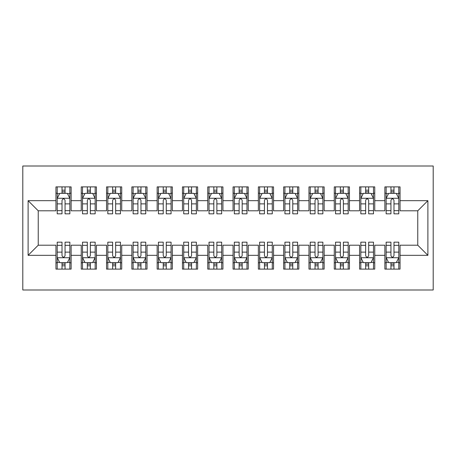 <?xml version="1.0" encoding="UTF-8"?>
<svg xmlns="http://www.w3.org/2000/svg" width="456" height="456" viewBox="0 0 456 456"><rect width="100%" height="100%" fill="white"/><g stroke="black" fill="none" stroke-linecap="round" stroke-linejoin="round"><path stroke-width="0.68" d="M22.8 289.987L433.2 289.987L433.2 166.012L22.8 166.012L22.8 289.987M28.112 255.326L28.112 200.674L55.945 200.674L55.945 210.797L38.236 210.797L38.236 245.203L28.112 255.326L55.945 255.326L55.945 269.114L71.125 269.114L71.125 255.326L81.248 255.326L81.248 269.114L96.427 269.114L96.427 255.326L106.55 255.326L106.55 269.114L121.729 269.114L121.729 255.326L131.852 255.326L131.852 269.114L147.031 269.114L147.031 255.326L157.155 255.326L157.155 269.114L172.334 269.114L172.334 255.326L182.457 255.326L182.457 269.114L197.636 269.114L197.636 255.326L207.759 255.326L207.759 269.114L222.938 269.114L222.938 255.326L233.062 255.326L233.062 269.114L248.241 269.114L248.241 255.326L258.364 255.326L258.364 269.114L273.543 269.114L273.543 255.326L283.666 255.326L283.666 269.114L298.845 269.114L298.845 255.326L308.968 255.326L308.968 269.114L324.148 269.114L324.148 255.326L334.271 255.326L334.271 269.114L349.45 269.114L349.45 255.326L359.573 255.326L359.573 269.114L374.752 269.114L374.752 255.326L384.875 255.326L384.875 269.114L400.054 269.114L400.054 245.203L417.764 245.203L417.764 210.797L400.054 210.797L400.054 200.674L427.888 200.674L427.888 255.326L400.054 255.326M400.054 200.674L400.054 186.886L384.875 186.886L384.875 200.674L374.752 200.674L374.752 186.886L359.573 186.886L359.573 200.674L349.45 200.674L349.45 186.886L334.271 186.886L334.271 200.674L324.148 200.674L324.148 186.886L308.968 186.886L308.968 200.674L298.845 200.674L298.845 186.886L283.666 186.886L283.666 200.674L273.543 200.674L273.543 186.886L258.364 186.886L258.364 200.674L248.241 200.674L248.241 186.886L233.062 186.886L233.062 200.674L222.938 200.674L222.938 186.886L207.759 186.886L207.759 200.674L197.636 200.674L197.636 186.886L182.457 186.886L182.457 200.674L172.334 200.674L172.334 186.886L157.155 186.886L157.155 200.674L147.031 200.674L147.031 186.886L131.852 186.886L131.852 200.674L121.729 200.674L121.729 186.886L106.55 186.886L106.55 200.674L96.427 200.674L96.427 186.886L81.248 186.886L81.248 200.674L71.125 200.674L71.125 186.886L55.945 186.886L55.945 200.674M374.752 255.326L374.752 245.203L384.875 245.203L384.875 255.326M427.888 200.674L417.764 210.797M349.45 255.326L349.45 245.203L359.573 245.203L359.573 255.326M384.875 200.674L384.875 210.797L374.752 210.797L374.752 200.674M324.148 255.326L324.148 245.203L334.271 245.203L334.271 255.326M359.573 200.674L359.573 210.797L349.45 210.797L349.45 200.674M298.845 255.326L298.845 245.203L308.968 245.203L308.968 255.326M334.271 200.674L334.271 210.797L324.148 210.797L324.148 200.674M273.543 255.326L273.543 245.203L283.666 245.203L283.666 255.326M308.968 200.674L308.968 210.797L298.845 210.797L298.845 200.674M248.241 255.326L248.241 245.203L258.364 245.203L258.364 255.326M283.666 200.674L283.666 210.797L273.543 210.797L273.543 200.674M222.938 255.326L222.938 245.203L233.062 245.203L233.062 255.326M258.364 200.674L258.364 210.797L248.241 210.797L248.241 200.674M197.636 255.326L197.636 245.203L207.759 245.203L207.759 255.326M233.062 200.674L233.062 210.797L222.938 210.797L222.938 200.674M172.334 255.326L172.334 245.203L182.457 245.203L182.457 255.326M207.759 200.674L207.759 210.797L197.636 210.797L197.636 200.674M147.031 255.326L147.031 245.203L157.155 245.203L157.155 255.326M182.457 200.674L182.457 210.797L172.334 210.797L172.334 200.674M121.729 255.326L121.729 245.203L131.852 245.203L131.852 255.326M157.155 200.674L157.155 210.797L147.031 210.797L147.031 200.674M96.427 255.326L96.427 245.203L106.55 245.203L106.55 255.326M131.852 200.674L131.852 210.797L121.729 210.797L121.729 200.674M71.125 255.326L71.125 245.203L81.248 245.203L81.248 255.326M106.55 200.674L106.55 210.797L96.427 210.797L96.427 200.674M38.236 245.203L55.945 245.203L55.945 255.326M81.248 200.674L81.248 210.797L71.125 210.797L71.125 200.674M384.875 193.207L386.141 193.207M390.946 193.207L393.984 193.207M398.789 193.207L400.054 193.207M359.573 193.207L360.838 193.207M365.644 193.207L368.682 193.207M373.487 193.207L374.752 193.207M334.271 193.207L335.536 193.207M340.341 193.207L343.379 193.207M348.184 193.207L349.45 193.207M308.968 193.207L310.234 193.207M315.039 193.207L318.077 193.207M322.882 193.207L324.148 193.207M283.666 193.207L284.932 193.207M289.737 193.207L292.775 193.207M297.58 193.207L298.845 193.207M258.364 193.207L259.629 193.207M264.434 193.207L267.472 193.207M272.278 193.207L273.543 193.207M233.062 193.207L234.327 193.207M239.132 193.207L242.17 193.207M246.975 193.207L248.241 193.207M207.759 193.207L209.025 193.207M213.83 193.207L216.868 193.207M221.673 193.207L222.938 193.207M182.457 193.207L183.722 193.207M188.527 193.207L191.566 193.207M196.371 193.207L197.636 193.207M157.155 193.207L158.42 193.207M163.225 193.207L166.263 193.207M171.068 193.207L172.334 193.207M131.852 193.207L133.118 193.207M137.923 193.207L140.961 193.207M145.766 193.207L147.031 193.207M106.55 193.207L107.816 193.207M112.621 193.207L115.659 193.207M120.464 193.207L121.729 193.207M81.248 193.207L82.513 193.207M87.318 193.207L90.356 193.207M95.161 193.207L96.427 193.207M55.945 193.207L57.211 193.207M62.016 193.207L65.054 193.207M69.859 193.207L71.125 193.207M55.945 262.793L57.211 262.793M62.016 262.793L65.054 262.793M69.859 262.793L71.125 262.793M81.248 262.793L82.513 262.793M87.318 262.793L90.356 262.793M95.161 262.793L96.427 262.793M106.55 262.793L107.816 262.793M112.621 262.793L115.659 262.793M120.464 262.793L121.729 262.793M131.852 262.793L133.118 262.793M137.923 262.793L140.961 262.793M145.766 262.793L147.031 262.793M157.155 262.793L158.42 262.793M163.225 262.793L166.263 262.793M171.068 262.793L172.334 262.793M182.457 262.793L183.722 262.793M188.527 262.793L191.566 262.793M196.371 262.793L197.636 262.793M207.759 262.793L209.025 262.793M213.83 262.793L216.868 262.793M221.673 262.793L222.938 262.793M233.062 262.793L234.327 262.793M239.132 262.793L242.17 262.793M246.975 262.793L248.241 262.793M258.364 262.793L259.629 262.793M264.434 262.793L267.472 262.793M272.278 262.793L273.543 262.793M283.666 262.793L284.932 262.793M289.737 262.793L292.775 262.793M297.58 262.793L298.845 262.793M308.968 262.793L310.234 262.793M315.039 262.793L318.077 262.793M322.882 262.793L324.148 262.793M334.271 262.793L335.536 262.793M340.341 262.793L343.379 262.793M348.184 262.793L349.45 262.793M359.573 262.793L360.838 262.793M365.644 262.793L368.682 262.793M373.487 262.793L374.752 262.793M384.875 262.793L386.141 262.793M390.946 262.793L393.984 262.793M398.789 262.793L400.054 262.793M28.112 200.674L38.236 210.797M417.764 245.203L427.888 255.326M65.054 190.175L62.016 190.175M69.859 210.661L65.054 210.661L65.054 213.83L69.859 213.83L69.859 198.394L67.334 193.338L59.742 193.338L57.211 198.394L57.211 213.83L62.016 213.83L62.016 210.661L57.211 210.661M57.211 198.394L57.211 186.886M69.859 198.394L69.859 186.886M62.016 193.338L62.016 186.886M65.054 186.886L65.054 193.338M65.054 210.661L65.054 200.292C64.045 198.343 63.031 198.343 62.016 200.292L62.016 210.661M62.016 265.825L65.054 265.825M57.211 245.339L62.016 245.339L62.016 242.17L57.211 242.17L57.211 257.606L59.742 262.662L67.334 262.662L69.859 257.606L69.859 242.17L65.054 242.17L65.054 245.339L69.859 245.339M69.859 257.606L69.859 269.114M57.211 257.606L57.211 269.114M65.054 262.662L65.054 269.114M62.016 269.114L62.016 262.662M62.016 245.339L62.016 255.708C63.031 257.657 64.039 257.657 65.054 255.708L65.054 245.339M90.356 190.175L87.318 190.175M95.161 210.661L90.356 210.661L90.356 213.83L95.161 213.83L95.161 198.394L92.636 193.338L85.044 193.338L82.513 198.394L82.513 213.83L87.318 213.83L87.318 210.661L82.513 210.661M82.513 198.394L82.513 186.886M95.161 198.394L95.161 186.886M87.318 193.338L87.318 186.886M90.356 186.886L90.356 193.338M90.356 210.661L90.356 200.292C89.347 198.343 88.333 198.343 87.318 200.292L87.318 210.661M115.659 190.175L112.621 190.175M120.464 210.661L115.659 210.661L115.659 213.83L120.464 213.83L120.464 198.394L117.939 193.338L110.346 193.338L107.816 198.394L107.816 213.83L112.621 213.83L112.621 210.661L107.816 210.661M107.816 198.394L107.816 186.886M120.464 198.394L120.464 186.886M112.621 193.338L112.621 186.886M115.659 186.886L115.659 193.338M115.659 210.661L115.659 200.292C114.65 198.343 113.635 198.343 112.621 200.292L112.621 210.661M87.318 265.825L90.356 265.825M82.513 245.339L87.318 245.339L87.318 242.17L82.513 242.17L82.513 257.606L85.044 262.662L92.636 262.662L95.161 257.606L95.161 242.17L90.356 242.17L90.356 245.339L95.161 245.339M95.161 257.606L95.161 269.114M82.513 257.606L82.513 269.114M90.356 262.662L90.356 269.114M87.318 269.114L87.318 262.662M87.318 245.339L87.318 255.708C88.333 257.657 89.342 257.657 90.356 255.708L90.356 245.339M112.621 265.825L115.659 265.825M107.816 245.339L112.621 245.339L112.621 242.17L107.816 242.17L107.816 257.606L110.346 262.662L117.939 262.662L120.464 257.606L120.464 242.17L115.659 242.17L115.659 245.339L120.464 245.339M120.464 257.606L120.464 269.114M107.816 257.606L107.816 269.114M115.659 262.662L115.659 269.114M112.621 269.114L112.621 262.662M112.621 245.339L112.621 255.708C113.635 257.657 114.644 257.657 115.659 255.708L115.659 245.339M140.961 190.175L137.923 190.175M145.766 210.661L140.961 210.661L140.961 213.83L145.766 213.83L145.766 198.394L143.235 193.338L135.649 193.338L133.118 198.394L133.118 213.83L137.923 213.83L137.923 210.661L133.118 210.661M133.118 198.394L133.118 186.886M145.766 198.394L145.766 186.886M137.923 193.338L137.923 186.886M140.961 186.886L140.961 193.338M140.961 210.661L140.961 200.292C139.952 198.343 138.938 198.343 137.923 200.292L137.923 210.661M166.263 190.175L163.225 190.175M171.068 210.661L166.263 210.661L166.263 213.83L171.068 213.83L171.068 198.394L168.538 193.338L160.951 193.338L158.42 198.394L158.42 213.83L163.225 213.83L163.225 210.661L158.42 210.661M158.42 198.394L158.42 186.886M171.068 198.394L171.068 186.886M163.225 193.338L163.225 186.886M166.263 186.886L166.263 193.338M166.263 210.661L166.263 200.292C165.254 198.343 164.24 198.343 163.225 200.292L163.225 210.661M137.923 265.825L140.961 265.825M133.118 245.339L137.923 245.339L137.923 242.17L133.118 242.17L133.118 257.606L135.649 262.662L143.235 262.662L145.766 257.606L145.766 242.17L140.961 242.17L140.961 245.339L145.766 245.339M145.766 257.606L145.766 269.114M133.118 257.606L133.118 269.114M140.961 262.662L140.961 269.114M137.923 269.114L137.923 262.662M137.923 245.339L137.923 255.708C138.938 257.657 139.946 257.657 140.961 255.708L140.961 245.339M163.225 265.825L166.263 265.825M158.42 245.339L163.225 245.339L163.225 242.17L158.42 242.17L158.42 257.606L160.951 262.662L168.538 262.662L171.068 257.606L171.068 242.17L166.263 242.17L166.263 245.339L171.068 245.339M171.068 257.606L171.068 269.114M158.42 257.606L158.42 269.114M166.263 262.662L166.263 269.114M163.225 269.114L163.225 262.662M163.225 245.339L163.225 255.708C164.24 257.657 165.249 257.657 166.263 255.708L166.263 245.339M191.566 190.175L188.527 190.175M196.371 210.661L191.566 210.661L191.566 213.83L196.371 213.83L196.371 198.394L193.84 193.338L186.253 193.338L183.722 198.394L183.722 213.83L188.527 213.83L188.527 210.661L183.722 210.661M183.722 198.394L183.722 186.886M196.371 198.394L196.371 186.886M188.527 193.338L188.527 186.886M191.566 186.886L191.566 193.338M191.566 210.661L191.566 200.292C190.557 198.343 189.542 198.343 188.527 200.292L188.527 210.661M188.527 265.825L191.566 265.825M183.722 245.339L188.527 245.339L188.527 242.17L183.722 242.17L183.722 257.606L186.253 262.662L193.84 262.662L196.371 257.606L196.371 242.17L191.566 242.17L191.566 245.339L196.371 245.339M196.371 257.606L196.371 269.114M183.722 257.606L183.722 269.114M191.566 262.662L191.566 269.114M188.527 269.114L188.527 262.662M188.527 245.339L188.527 255.708C189.542 257.657 190.551 257.657 191.566 255.708L191.566 245.339M216.868 190.175L213.83 190.175M221.673 210.661L216.868 210.661L216.868 213.83L221.673 213.83L221.673 198.394L219.142 193.338L211.555 193.338L209.025 198.394L209.025 213.83L213.83 213.83L213.83 210.661L209.025 210.661M209.025 198.394L209.025 186.886M221.673 198.394L221.673 186.886M213.83 193.338L213.83 186.886M216.868 186.886L216.868 193.338M216.868 210.661L216.868 200.292C215.859 198.343 214.844 198.343 213.83 200.292L213.83 210.661M213.83 265.825L216.868 265.825M209.025 245.339L213.83 245.339L213.83 242.17L209.025 242.17L209.025 257.606L211.555 262.662L219.142 262.662L221.673 257.606L221.673 242.17L216.868 242.17L216.868 245.339L221.673 245.339M221.673 257.606L221.673 269.114M209.025 257.606L209.025 269.114M216.868 262.662L216.868 269.114M213.83 269.114L213.83 262.662M213.83 245.339L213.83 255.708C214.839 257.657 215.853 257.657 216.868 255.708L216.868 245.339M242.17 190.175L239.132 190.175M246.975 210.661L242.17 210.661L242.17 213.83L246.975 213.83L246.975 198.394L244.445 193.338L236.858 193.338L234.327 198.394L234.327 213.83L239.132 213.83L239.132 210.661L234.327 210.661M234.327 198.394L234.327 186.886M246.975 198.394L246.975 186.886M239.132 193.338L239.132 186.886M242.17 186.886L242.17 193.338M242.17 210.661L242.17 200.292C241.161 198.343 240.147 198.343 239.132 200.292L239.132 210.661M239.132 265.825L242.17 265.825M234.327 245.339L239.132 245.339L239.132 242.17L234.327 242.17L234.327 257.606L236.858 262.662L244.445 262.662L246.975 257.606L246.975 242.17L242.17 242.17L242.17 245.339L246.975 245.339M246.975 257.606L246.975 269.114M234.327 257.606L234.327 269.114M242.17 262.662L242.17 269.114M239.132 269.114L239.132 262.662M239.132 245.339L239.132 255.708C240.141 257.657 241.156 257.657 242.17 255.708L242.17 245.339M267.472 190.175L264.434 190.175M272.278 210.661L267.472 210.661L267.472 213.83L272.278 213.83L272.278 198.394L269.747 193.338L262.16 193.338L259.629 198.394L259.629 213.83L264.434 213.83L264.434 210.661L259.629 210.661M259.629 198.394L259.629 186.886M272.278 198.394L272.278 186.886M264.434 193.338L264.434 186.886M267.472 186.886L267.472 193.338M267.472 210.661L267.472 200.292C266.458 198.343 265.449 198.343 264.434 200.292L264.434 210.661M264.434 265.825L267.472 265.825M259.629 245.339L264.434 245.339L264.434 242.17L259.629 242.17L259.629 257.606L262.16 262.662L269.747 262.662L272.278 257.606L272.278 242.17L267.472 242.17L267.472 245.339L272.278 245.339M272.278 257.606L272.278 269.114M259.629 257.606L259.629 269.114M267.472 262.662L267.472 269.114M264.434 269.114L264.434 262.662M264.434 245.339L264.434 255.708C265.443 257.657 266.458 257.657 267.472 255.708L267.472 245.339M292.775 190.175L289.737 190.175M297.58 210.661L292.775 210.661L292.775 213.83L297.58 213.83L297.58 198.394L295.049 193.338L287.462 193.338L284.932 198.394L284.932 213.83L289.737 213.83L289.737 210.661L284.932 210.661M284.932 198.394L284.932 186.886M297.58 198.394L297.58 186.886M289.737 193.338L289.737 186.886M292.775 186.886L292.775 193.338M292.775 210.661L292.775 200.292C291.76 198.343 290.751 198.343 289.737 200.292L289.737 210.661M289.737 265.825L292.775 265.825M284.932 245.339L289.737 245.339L289.737 242.17L284.932 242.17L284.932 257.606L287.462 262.662L295.049 262.662L297.58 257.606L297.58 242.17L292.775 242.17L292.775 245.339L297.58 245.339M297.58 257.606L297.58 269.114M284.932 257.606L284.932 269.114M292.775 262.662L292.775 269.114M289.737 269.114L289.737 262.662M289.737 245.339L289.737 255.708C290.746 257.657 291.76 257.657 292.775 255.708L292.775 245.339M318.077 190.175L315.039 190.175M322.882 210.661L318.077 210.661L318.077 213.83L322.882 213.83L322.882 198.394L320.351 193.338L312.765 193.338L310.234 198.394L310.234 213.83L315.039 213.83L315.039 210.661L310.234 210.661M310.234 198.394L310.234 186.886M322.882 198.394L322.882 186.886M315.039 193.338L315.039 186.886M318.077 186.886L318.077 193.338M318.077 210.661L318.077 200.292C317.062 198.343 316.054 198.343 315.039 200.292L315.039 210.661M315.039 265.825L318.077 265.825M310.234 245.339L315.039 245.339L315.039 242.17L310.234 242.17L310.234 257.606L312.765 262.662L320.351 262.662L322.882 257.606L322.882 242.17L318.077 242.17L318.077 245.339L322.882 245.339M322.882 257.606L322.882 269.114M310.234 257.606L310.234 269.114M318.077 262.662L318.077 269.114M315.039 269.114L315.039 262.662M315.039 245.339L315.039 255.708C316.048 257.657 317.062 257.657 318.077 255.708L318.077 245.339M343.379 190.175L340.341 190.175M348.184 210.661L343.379 210.661L343.379 213.83L348.184 213.83L348.184 198.394L345.654 193.338L338.061 193.338L335.536 198.394L335.536 213.83L340.341 213.83L340.341 210.661L335.536 210.661M335.536 198.394L335.536 186.886M348.184 198.394L348.184 186.886M340.341 193.338L340.341 186.886M343.379 186.886L343.379 193.338M343.379 210.661L343.379 200.292C342.365 198.343 341.356 198.343 340.341 200.292L340.341 210.661M340.341 265.825L343.379 265.825M335.536 245.339L340.341 245.339L340.341 242.17L335.536 242.17L335.536 257.606L338.061 262.662L345.654 262.662L348.184 257.606L348.184 242.17L343.379 242.17L343.379 245.339L348.184 245.339M348.184 257.606L348.184 269.114M335.536 257.606L335.536 269.114M343.379 262.662L343.379 269.114M340.341 269.114L340.341 262.662M340.341 245.339L340.341 255.708C341.35 257.657 342.365 257.657 343.379 255.708L343.379 245.339M368.682 190.175L365.644 190.175M373.487 210.661L368.682 210.661L368.682 213.83L373.487 213.83L373.487 198.394L370.956 193.338L363.364 193.338L360.838 198.394L360.838 213.83L365.644 213.83L365.644 210.661L360.838 210.661M360.838 198.394L360.838 186.886M373.487 198.394L373.487 186.886M365.644 193.338L365.644 186.886M368.682 186.886L368.682 193.338M368.682 210.661L368.682 200.292C367.667 198.343 366.658 198.343 365.644 200.292L365.644 210.661M365.644 265.825L368.682 265.825M360.838 245.339L365.644 245.339L365.644 242.17L360.838 242.17L360.838 257.606L363.364 262.662L370.956 262.662L373.487 257.606L373.487 242.17L368.682 242.17L368.682 245.339L373.487 245.339M373.487 257.606L373.487 269.114M360.838 257.606L360.838 269.114M368.682 262.662L368.682 269.114M365.644 269.114L365.644 262.662M365.644 245.339L365.644 255.708C366.652 257.657 367.667 257.657 368.682 255.708L368.682 245.339M393.984 190.175L390.946 190.175M398.789 210.661L393.984 210.661L393.984 213.83L398.789 213.83L398.789 198.394L396.258 193.338L388.666 193.338L386.141 198.394L386.141 213.83L390.946 213.83L390.946 210.661L386.141 210.661M386.141 198.394L386.141 186.886M398.789 198.394L398.789 186.886M390.946 193.338L390.946 186.886M393.984 186.886L393.984 193.338M393.984 210.661L393.984 200.292C392.969 198.343 391.96 198.343 390.946 200.292L390.946 210.661M390.946 265.825L393.984 265.825M386.141 245.339L390.946 245.339L390.946 242.17L386.141 242.17L386.141 257.606L388.666 262.662L396.258 262.662L398.789 257.606L398.789 242.17L393.984 242.17L393.984 245.339L398.789 245.339M398.789 257.606L398.789 269.114M386.141 257.606L386.141 269.114M393.984 262.662L393.984 269.114M390.946 269.114L390.946 262.662M390.946 245.339L390.946 255.708C391.955 257.657 392.969 257.657 393.984 255.708L393.984 245.339M69.796 198.269L57.274 198.269M57.211 193.64L59.588 193.64M67.482 193.64L69.859 193.64M62.016 203.878L57.211 203.878M69.859 203.878L65.054 203.878M65.054 191.782L62.016 191.782M57.274 257.731L69.796 257.731M69.859 262.36L67.482 262.36M59.588 262.36L57.211 262.36M65.054 252.122L69.859 252.122M57.211 252.122L62.016 252.122M62.016 264.218L65.054 264.218M95.099 198.269L82.576 198.269M82.513 193.64L84.89 193.64M92.785 193.64L95.161 193.64M87.318 203.878L82.513 203.878M95.161 203.878L90.356 203.878M90.356 191.782L87.318 191.782M120.401 198.269L107.878 198.269M107.816 193.64L110.192 193.64M118.087 193.64L120.464 193.64M112.621 203.878L107.816 203.878M120.464 203.878L115.659 203.878M115.659 191.782L112.621 191.782M82.576 257.731L95.099 257.731M95.161 262.36L92.785 262.36M84.89 262.36L82.513 262.36M90.356 252.122L95.161 252.122M82.513 252.122L87.318 252.122M87.318 264.218L90.356 264.218M107.878 257.731L120.401 257.731M120.464 262.36L118.087 262.36M110.192 262.36L107.816 262.36M115.659 252.122L120.464 252.122M107.816 252.122L112.621 252.122M112.621 264.218L115.659 264.218M145.703 198.269L133.18 198.269M133.118 193.64L135.495 193.64M143.389 193.64L145.766 193.64M137.923 203.878L133.118 203.878M145.766 203.878L140.961 203.878M140.961 191.782L137.923 191.782M171.006 198.269L158.483 198.269M158.42 193.64L160.797 193.64M168.691 193.64L171.068 193.64M163.225 203.878L158.42 203.878M171.068 203.878L166.263 203.878M166.263 191.782L163.225 191.782M133.18 257.731L145.703 257.731M145.766 262.36L143.389 262.36M135.495 262.36L133.118 262.36M140.961 252.122L145.766 252.122M133.118 252.122L137.923 252.122M137.923 264.218L140.961 264.218M158.483 257.731L171.006 257.731M171.068 262.36L168.691 262.36M160.797 262.36L158.42 262.36M166.263 252.122L171.068 252.122M158.42 252.122L163.225 252.122M163.225 264.218L166.263 264.218M196.308 198.269L183.785 198.269M183.722 193.64L186.099 193.64M193.994 193.64L196.371 193.64M188.527 203.878L183.722 203.878M196.371 203.878L191.566 203.878M191.566 191.782L188.527 191.782M183.785 257.731L196.308 257.731M196.371 262.36L193.994 262.36M186.099 262.36L183.722 262.36M191.566 252.122L196.371 252.122M183.722 252.122L188.527 252.122M188.527 264.218L191.566 264.218M221.61 198.269L209.087 198.269M209.025 193.64L211.402 193.64M219.296 193.64L221.673 193.64M213.83 203.878L209.025 203.878M221.673 203.878L216.868 203.878M216.868 191.782L213.83 191.782M209.087 257.731L221.61 257.731M221.673 262.36L219.296 262.36M211.402 262.36L209.025 262.36M216.868 252.122L221.673 252.122M209.025 252.122L213.83 252.122M213.83 264.218L216.868 264.218M246.913 198.269L234.39 198.269M234.327 193.64L236.704 193.64M244.598 193.64L246.975 193.64M239.132 203.878L234.327 203.878M246.975 203.878L242.17 203.878M242.17 191.782L239.132 191.782M234.39 257.731L246.913 257.731M246.975 262.36L244.598 262.36M236.704 262.36L234.327 262.36M242.17 252.122L246.975 252.122M234.327 252.122L239.132 252.122M239.132 264.218L242.17 264.218M272.215 198.269L259.692 198.269M259.629 193.64L262.006 193.64M269.901 193.64L272.278 193.64M264.434 203.878L259.629 203.878M272.278 203.878L267.472 203.878M267.472 191.782L264.434 191.782M259.692 257.731L272.215 257.731M272.278 262.36L269.901 262.36M262.006 262.36L259.629 262.36M267.472 252.122L272.278 252.122M259.629 252.122L264.434 252.122M264.434 264.218L267.472 264.218M297.517 198.269L284.994 198.269M284.932 193.64L287.308 193.64M295.203 193.64L297.58 193.64M289.737 203.878L284.932 203.878M297.58 203.878L292.775 203.878M292.775 191.782L289.737 191.782M284.994 257.731L297.517 257.731M297.58 262.36L295.203 262.36M287.308 262.36L284.932 262.36M292.775 252.122L297.58 252.122M284.932 252.122L289.737 252.122M289.737 264.218L292.775 264.218M322.82 198.269L310.297 198.269M310.234 193.64L312.611 193.64M320.505 193.64L322.882 193.64M315.039 203.878L310.234 203.878M322.882 203.878L318.077 203.878M318.077 191.782L315.039 191.782M310.297 257.731L322.82 257.731M322.882 262.36L320.505 262.36M312.611 262.36L310.234 262.36M318.077 252.122L322.882 252.122M310.234 252.122L315.039 252.122M315.039 264.218L318.077 264.218M348.122 198.269L335.599 198.269M335.536 193.64L337.913 193.64M345.808 193.64L348.184 193.64M340.341 203.878L335.536 203.878M348.184 203.878L343.379 203.878M343.379 191.782L340.341 191.782M335.599 257.731L348.122 257.731M348.184 262.36L345.808 262.36M337.913 262.36L335.536 262.36M343.379 252.122L348.184 252.122M335.536 252.122L340.341 252.122M340.341 264.218L343.379 264.218M373.424 198.269L360.901 198.269M360.838 193.64L363.215 193.64M371.11 193.64L373.487 193.64M365.644 203.878L360.838 203.878M373.487 203.878L368.682 203.878M368.682 191.782L365.644 191.782M360.901 257.731L373.424 257.731M373.487 262.36L371.11 262.36M363.215 262.36L360.838 262.36M368.682 252.122L373.487 252.122M360.838 252.122L365.644 252.122M365.644 264.218L368.682 264.218M398.726 198.269L386.203 198.269M386.141 193.64L388.518 193.64M396.412 193.64L398.789 193.64M390.946 203.878L386.141 203.878M398.789 203.878L393.984 203.878M393.984 191.782L390.946 191.782M386.203 257.731L398.726 257.731M398.789 262.36L396.412 262.36M388.518 262.36L386.141 262.36M393.984 252.122L398.789 252.122M386.141 252.122L390.946 252.122M390.946 264.218L393.984 264.218"/></g></svg>
